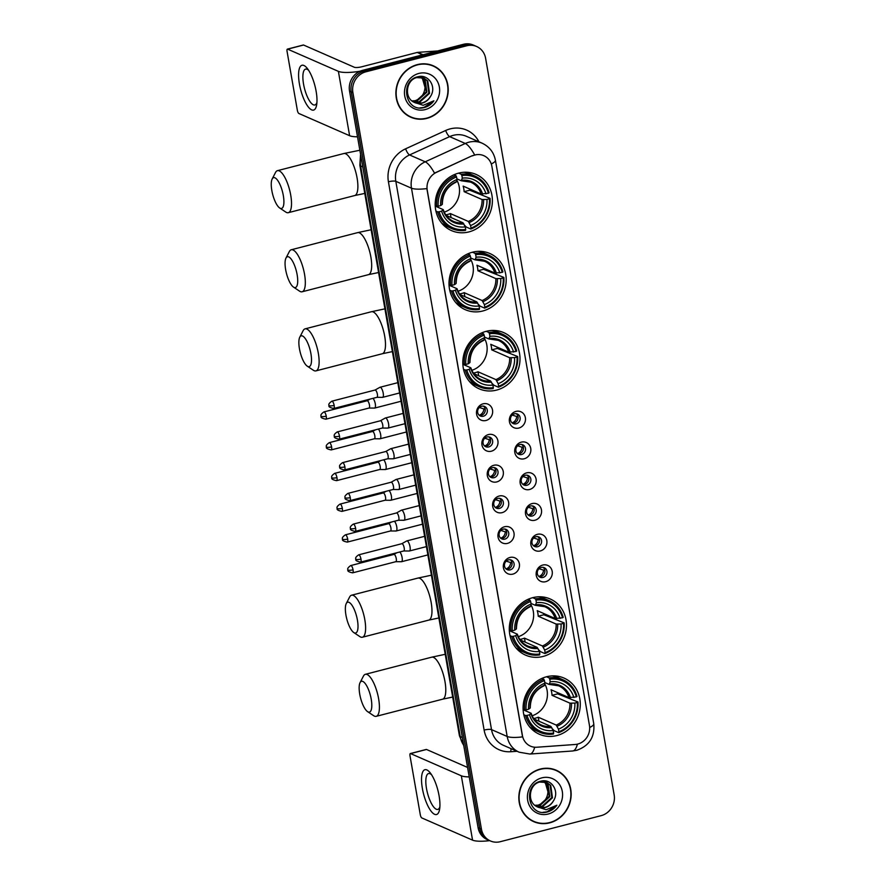 <?xml version="1.0" encoding="UTF-8"?>
<svg xmlns="http://www.w3.org/2000/svg" width="886" height="886" viewBox="0 0 886 886"><rect width="100%" height="100%" fill="white"/><g stroke="black" fill="none" stroke-linecap="round" stroke-linejoin="round"><path stroke-width="1.33" d="M546.562 676.76A30.667 28.186 113.6 0 0 523.338 704.038A30.667 28.186 113.6 0 0 539.397 734.25A30.667 28.186 113.6 0 0 556.829 735.557A30.667 28.186 113.6 0 0 580.042 708.279A30.667 28.186 113.6 0 0 563.994 678.067A30.667 28.186 113.6 0 0 546.562 676.76M472.471 252.211A30.667 28.186 113.6 0 0 449.246 279.489A30.667 28.186 113.6 0 0 465.305 309.701A30.667 28.186 113.6 0 0 482.726 311.008A30.667 28.186 113.6 0 0 505.95 283.73A30.667 28.186 113.6 0 0 489.892 253.518A30.667 28.186 113.6 0 0 472.471 252.211L475.062 253.374L475.671 254.67A27.544 25.317 113.6 0 1 502.251 272.345L502.894 271.891A28.695 26.381 113.6 0 0 488.695 255.135A28.695 26.381 113.6 0 0 475.062 253.374M486.27 331.309A30.667 28.186 113.6 0 0 463.057 358.586A30.667 28.186 113.6 0 0 479.104 388.799A30.667 28.186 113.6 0 0 496.537 390.106A30.667 28.186 113.6 0 0 519.761 362.828A30.667 28.186 113.6 0 0 503.702 332.615A30.667 28.186 113.6 0 0 486.27 331.309L488.862 332.46L489.471 333.767A27.544 25.317 113.6 0 1 516.051 351.443L516.704 350.989A28.695 26.381 113.6 0 0 502.495 334.232A28.695 26.381 113.6 0 0 488.862 332.46M532.763 597.662A30.667 28.186 113.6 0 0 509.539 624.94A30.667 28.186 113.6 0 0 525.597 655.153A30.667 28.186 113.6 0 0 543.018 656.46A30.667 28.186 113.6 0 0 566.243 629.182A30.667 28.186 113.6 0 0 550.184 598.969A30.667 28.186 113.6 0 0 532.763 597.662M458.66 173.113A30.667 28.186 113.6 0 0 435.447 200.391A30.667 28.186 113.6 0 0 451.495 230.604A30.667 28.186 113.6 0 0 468.927 231.91A30.667 28.186 113.6 0 0 492.151 204.633A30.667 28.186 113.6 0 0 476.092 174.42A30.667 28.186 113.6 0 0 458.66 173.113M486.026 420.473A8.683 7.974 -66.4 0 1 476.602 414.205A8.683 7.974 -66.4 0 1 483.114 403.828A8.683 7.974 -66.4 0 1 492.538 410.096A8.683 7.974 -66.4 0 1 486.026 420.473M481.607 406.242A5.205 4.784 113.6 0 0 480.389 416.01A5.205 4.784 113.6 0 0 487.3 411.591A5.205 4.784 113.6 0 0 481.607 406.242M491.387 451.195A8.683 7.974 -66.4 0 1 481.973 444.938A8.683 7.974 -66.4 0 1 488.485 434.561A8.683 7.974 -66.4 0 1 497.899 440.818A8.683 7.974 -66.4 0 1 491.387 451.195M486.979 436.975A5.205 4.784 113.6 0 0 485.761 446.732A5.205 4.784 113.6 0 0 492.66 442.324A5.205 4.784 113.6 0 0 486.979 436.975M496.747 481.929A8.683 7.974 -66.4 0 1 487.333 475.66A8.683 7.974 -66.4 0 1 493.845 465.283A8.683 7.974 -66.4 0 1 503.259 471.551A8.683 7.974 -66.4 0 1 496.747 481.929M492.339 467.697A5.205 4.784 113.6 0 0 491.121 477.465A5.205 4.784 113.6 0 0 498.021 473.058A5.205 4.784 113.6 0 0 492.339 467.697M502.107 512.651A8.683 7.974 -66.4 0 1 492.694 506.393A8.683 7.974 -66.4 0 1 499.206 496.016A8.683 7.974 -66.4 0 1 508.619 502.273A8.683 7.974 -66.4 0 1 502.107 512.651M497.699 498.43A5.205 4.784 113.6 0 0 496.481 508.187A5.205 4.784 113.6 0 0 503.381 503.78A5.205 4.784 113.6 0 0 497.699 498.43M507.479 543.384A8.683 7.974 -66.4 0 1 498.054 537.115A8.683 7.974 -66.4 0 1 504.566 526.749A8.683 7.974 -66.4 0 1 513.991 533.007A8.683 7.974 -66.4 0 1 507.479 543.384M503.06 529.163A5.205 4.784 113.6 0 0 501.841 538.921A5.205 4.784 113.6 0 0 508.752 534.513A5.205 4.784 113.6 0 0 503.06 529.163M512.839 574.117A8.683 7.974 -66.4 0 1 503.425 567.848A8.683 7.974 -66.4 0 1 509.937 557.471A8.683 7.974 -66.4 0 1 519.351 563.74A8.683 7.974 -66.4 0 1 512.839 574.117M508.431 559.886A5.205 4.784 113.6 0 0 507.213 569.654A5.205 4.784 113.6 0 0 514.113 565.235A5.205 4.784 113.6 0 0 508.431 559.886M518.853 428.049A8.683 7.974 -66.4 0 1 509.439 421.78A8.683 7.974 -66.4 0 1 515.951 411.403A8.683 7.974 -66.4 0 1 525.365 417.671A8.683 7.974 -66.4 0 1 518.853 428.049M514.445 413.817A5.205 4.784 113.6 0 0 513.227 423.586A5.205 4.784 113.6 0 0 520.137 419.167A5.205 4.784 113.6 0 0 514.445 413.817M524.224 458.771A8.683 7.974 -66.4 0 1 514.81 452.513A8.683 7.974 -66.4 0 1 521.322 442.136A8.683 7.974 -66.4 0 1 530.736 448.394A8.683 7.974 -66.4 0 1 524.224 458.771M519.805 444.55A5.205 4.784 113.6 0 0 518.598 454.308A5.205 4.784 113.6 0 0 525.498 449.9A5.205 4.784 113.6 0 0 519.805 444.55M529.584 489.504A8.683 7.974 -66.4 0 1 520.171 483.235A8.683 7.974 -66.4 0 1 526.683 472.858A8.683 7.974 -66.4 0 1 536.096 479.127A8.683 7.974 -66.4 0 1 529.584 489.504M525.176 475.273A5.205 4.784 113.6 0 0 523.958 485.041A5.205 4.784 113.6 0 0 530.858 480.633A5.205 4.784 113.6 0 0 525.176 475.273M534.945 520.237A8.683 7.974 -66.4 0 1 525.531 513.969A8.683 7.974 -66.4 0 1 532.043 503.591A8.683 7.974 -66.4 0 1 541.457 509.86A8.683 7.974 -66.4 0 1 534.945 520.237M530.537 506.006A5.205 4.784 113.6 0 0 529.319 515.774A5.205 4.784 113.6 0 0 536.218 511.355A5.205 4.784 113.6 0 0 530.537 506.006M540.305 550.959A8.683 7.974 -66.4 0 1 530.891 544.702A8.683 7.974 -66.4 0 1 537.403 534.324A8.683 7.974 -66.4 0 1 546.817 540.582A8.683 7.974 -66.4 0 1 540.305 550.959M535.897 536.739A5.205 4.784 113.6 0 0 534.679 546.496A5.205 4.784 113.6 0 0 541.59 542.088A5.205 4.784 113.6 0 0 535.897 536.739M545.676 581.692A8.683 7.974 -66.4 0 1 536.263 575.424A8.683 7.974 -66.4 0 1 542.775 565.046A8.683 7.974 -66.4 0 1 552.188 571.315A8.683 7.974 -66.4 0 1 545.676 581.692M541.257 567.461A5.205 4.784 113.6 0 0 540.05 577.229A5.205 4.784 113.6 0 0 546.95 572.821A5.205 4.784 113.6 0 0 541.257 567.461M483.468 406.142A5.205 4.784 -66.4 0 1 479.415 415.412M488.828 436.876A5.205 4.784 -66.4 0 1 484.775 446.134M494.189 467.598A5.205 4.784 -66.4 0 1 490.135 476.867M499.56 498.331A5.205 4.784 -66.4 0 1 495.495 507.6M504.92 529.064A5.205 4.784 -66.4 0 1 500.867 538.323M510.281 559.786A5.205 4.784 -66.4 0 1 506.227 569.056M516.305 413.718A5.205 4.784 -66.4 0 1 512.241 422.987M521.666 444.451A5.205 4.784 -66.4 0 1 517.612 453.721M527.026 475.184A5.205 4.784 -66.4 0 1 522.973 484.443M532.386 505.906A5.205 4.784 -66.4 0 1 528.333 515.176M537.758 536.639A5.205 4.784 -66.4 0 1 533.693 545.909M543.118 567.361A5.205 4.784 -66.4 0 1 539.065 576.631M472.471 155.87A15.627 14.364 -66.4 0 1 474.918 155.006A15.627 14.364 -66.4 0 1 483.8 155.67A15.627 14.364 -66.4 0 1 491.874 166.28L589.445 725.39A15.627 14.364 -66.4 0 1 575.202 744.484L536.85 747.23A15.627 14.364 -66.4 0 1 530.492 746.156A15.627 14.364 -66.4 0 1 522.43 735.546L427.229 190.125A15.627 14.364 -66.4 0 1 436.51 172.316L472.172 155.737L476.901 154.552M417.35 64.612A28.064 25.794 113.6 0 0 396.108 89.575A28.064 25.794 113.6 0 0 410.794 117.218A28.064 25.794 113.6 0 0 426.742 118.414A28.064 25.794 113.6 0 0 447.995 93.451A28.064 25.794 113.6 0 0 433.298 65.808A28.064 25.794 113.6 0 0 417.35 64.612M409.963 116.841A28.064 25.794 113.6 0 0 413.574 117.938M540.294 769.048A28.064 25.794 113.6 0 0 519.052 794.011A28.064 25.794 113.6 0 0 533.737 821.654A28.064 25.794 113.6 0 0 549.685 822.85A28.064 25.794 113.6 0 0 570.938 797.887A28.064 25.794 113.6 0 0 556.253 770.244A28.064 25.794 113.6 0 0 540.294 769.048M532.918 821.278A28.064 25.794 113.6 0 0 536.517 822.374M476.635 46.504L473.301 45.042A17.355 15.959 113.6 0 0 463.433 44.3L362.562 70.348A17.355 15.959 113.6 0 0 349.538 91.103L478.097 827.712L479.769 828.443A17.355 15.959 113.6 0 0 488.74 840.227A17.355 15.959 113.6 0 1 479.769 828.443L351.21 91.834L479.769 828.443L481.441 829.174A17.355 15.959 113.6 0 0 490.401 840.958A17.355 15.959 113.6 0 0 500.269 841.7L601.14 815.652A17.355 15.959 113.6 0 0 614.164 794.897L485.606 58.288A17.355 15.959 113.6 0 0 476.635 46.504A17.355 15.959 113.6 0 0 466.778 45.762L365.907 71.81A17.355 15.959 113.6 0 0 352.883 92.565L481.441 829.174M362.562 70.348L364.235 71.079A17.355 15.959 113.6 0 0 351.21 91.834A17.355 15.959 113.6 0 1 364.235 71.079L465.106 45.031L364.235 71.079L365.907 71.81M474.962 45.773A17.355 15.959 113.6 0 0 465.106 45.031A17.355 15.959 113.6 0 1 474.962 45.773M534.668 747.219A20.256 7.188 85.9 0 1 529.872 754.041L519.13 752.192A23.147 21.275 -66.4 0 1 507.18 736.476A20.256 4.663 170.1 0 0 522.552 736.875L426.864 188.585A20.256 4.663 -9.9 0 1 411.481 188.186A23.147 21.275 -66.4 0 1 425.225 161.806A20.256 5.56 65.4 0 1 434.505 173.124L472.172 155.737M558.656 771.795A28.064 25.794 113.6 0 0 555.4 769.89M435.713 67.358A28.064 25.794 113.6 0 0 432.457 65.453M478.097 827.712A17.355 15.959 113.6 0 0 487.067 839.496L490.401 840.958M433.188 66.073A27.776 25.528 113.6 0 0 417.406 64.888A27.776 25.528 113.6 0 0 396.374 89.597A27.776 25.528 113.6 0 0 410.916 116.952A27.776 25.528 113.6 0 0 426.698 118.137A27.776 25.528 113.6 0 0 447.729 93.429A27.776 25.528 113.6 0 0 433.188 66.073L431.515 65.343A27.776 25.528 113.6 0 0 428.857 64.357M422.544 77.569L425.136 79.84L426.886 92.188L417.14 100.938L412.245 101.104M422.19 77.481L424.472 79.552L426.221 91.9L416.475 100.65L411.946 100.871M413.928 102.2A13.08 12.016 113.6 0 0 414.714 102.577A13.08 12.016 113.6 0 0 422.146 103.13A13.08 12.016 113.6 0 0 430.463 96.474C437.042 86.872 428.315 73.804 418.103 76.717C399.63 80.216 404.891 111.835 423.342 107.782L424.25 107.571C428.182 106.508 431.393 104.249 433.907 100.794L423.176 105.312L413.928 102.2C403.828 97.615 406.165 79.906 416.741 77.614L423.907 78.057L427.783 81.003L429.533 93.351L419.798 102.1L413.463 101.934M423.574 77.913L427.13 80.715L428.868 93.052L419.133 101.812L413.153 101.746M430.463 96.474C428.337 99.897 425.446 102.056 421.78 102.975L414.415 102.433M418.89 73.427A18.861 17.343 113.6 0 0 404.747 95.987A18.861 17.343 113.6 0 0 425.202 109.598A18.861 17.343 113.6 0 0 439.356 87.038A18.861 17.343 113.6 0 0 418.89 73.427M421.094 77.27L422.489 78.677L425.036 87.437A13.08 12.016 113.6 0 0 420.872 77.248M425.036 87.437C424.449 94.093 421.049 98.556 414.858 100.816M406.718 114.936A27.776 25.528 113.6 0 0 409.243 116.221L410.916 116.952M433.907 100.794L423.94 107.439L419.975 107.893M299.435 84.026A23.147 7.398 75.5 0 1 307.276 68.41A23.147 7.398 75.5 0 1 316.136 91.336A23.147 7.398 75.5 0 1 316.667 104.792A23.147 7.398 75.5 0 1 308.55 107.261A23.147 7.398 75.5 0 1 299.435 84.026M308.627 70.315A18.517 5.914 -104.5 0 0 305.604 69.119A18.517 5.914 -104.5 0 0 303.555 84.126A18.517 5.914 -104.5 0 0 314.873 104.98A18.517 5.914 -104.5 0 0 316.922 102.466M360.081 71.212A23.147 5.338 170.1 0 1 338.386 71.356L287.64 49.151A2.891 0.919 -104.5 0 0 287.396 49.118A2.891 0.919 -104.5 0 0 287.075 51.466L297.342 110.263A2.891 0.919 -104.5 0 0 298.87 113.486L349.616 135.702L338.386 71.356M357.523 136.809A23.147 5.338 170.1 0 1 349.616 135.702M303.134 45.153A2.891 0.919 75.5 0 1 303.322 45.009A2.891 0.919 75.5 0 1 303.566 45.031L354.311 67.247A5.781 1.329 -9.9 0 0 361.709 66.793L417.217 52.451A2.891 2.658 -66.4 0 1 417.683 52.374L437.097 50.989A2.891 2.658 -66.4 0 1 437.529 50.989M556.131 770.51A27.776 25.528 113.6 0 0 540.349 769.325A27.776 25.528 113.6 0 0 519.318 794.033A27.776 25.528 113.6 0 0 533.859 821.388A27.776 25.528 113.6 0 0 549.641 822.573A27.776 25.528 113.6 0 0 570.673 797.876A27.776 25.528 113.6 0 0 556.131 770.51L554.459 769.779A27.776 25.528 113.6 0 0 551.801 768.793M545.488 782.006L548.08 784.276L549.829 796.625L540.083 805.385L535.188 805.54M545.134 781.917L547.415 783.988L549.165 796.337L539.419 805.086L534.889 805.308M536.872 806.637A13.08 12.016 113.6 0 0 537.658 807.013A13.08 12.016 113.6 0 0 545.089 807.567A13.08 12.016 113.6 0 0 553.407 800.911C559.985 791.309 551.258 778.24 541.047 781.153C522.574 784.653 527.834 816.272 546.285 812.218L547.194 812.008C551.125 810.945 554.337 808.685 556.851 805.23L546.119 809.749L536.872 806.637C526.771 802.052 529.108 784.343 539.685 782.05L546.85 782.493L550.738 785.439L552.476 797.788L542.741 806.537L536.407 806.371M546.518 782.349L550.073 785.151L551.812 797.489L542.077 806.249L536.096 806.182M553.407 800.911C551.28 804.333 548.39 806.493 544.724 807.412L537.359 806.88M541.833 777.864A18.861 17.343 113.6 0 0 527.691 800.423A18.861 17.343 113.6 0 0 548.146 814.035A18.861 17.343 113.6 0 0 562.3 791.486A18.861 17.343 113.6 0 0 541.833 777.864M544.037 781.718L545.433 783.124L547.98 791.874A13.08 12.016 113.6 0 0 543.816 781.685M547.98 791.874C547.393 798.53 543.993 802.993 537.802 805.252M529.662 819.373A27.776 25.528 113.6 0 0 532.187 820.657L533.859 821.388M556.851 805.23L546.884 811.875L542.919 812.329M271.836 190.534A15.915 5.083 -104.5 0 0 279.666 207.977A15.915 5.083 -104.5 0 0 283.321 195.562A15.915 5.083 -104.5 0 0 277.938 180.777A15.915 5.083 -104.5 0 0 272.179 178.972A15.915 5.083 -104.5 0 0 271.836 190.534M272.179 178.972L275.513 172.482A21.696 6.933 75.5 0 1 277.462 170.666A21.696 6.933 75.5 0 1 290.719 195.108A21.696 6.933 75.5 0 1 288.315 212.684A21.696 6.933 75.5 0 1 285.735 212.042L279.666 207.977M445.758 214.844A21.408 19.68 113.6 0 0 447.751 214.445A21.408 19.68 113.6 0 0 450.365 213.57L468.317 221.422L470.588 225.52A24.886 22.87 113.6 0 0 486.957 199.428L489.404 198.796A27.544 25.317 113.6 0 1 471.031 228.079L470.809 229.02A28.695 26.381 113.6 0 0 490.058 198.342L489.404 198.796M439.146 211.776L437.662 211.865A28.695 26.381 113.6 0 0 451.871 228.621A28.695 26.381 113.6 0 0 465.504 230.382L465.726 229.452A27.544 25.317 113.6 0 1 439.146 211.776L441.605 211.145A24.886 22.87 113.6 0 0 465.272 226.882L463.001 222.796L446.167 215.42M435.236 206.117L443.133 209.572L441.605 211.145M458.627 173.124L461.252 174.276L461.872 175.572A27.544 25.317 113.6 0 1 488.441 193.248L481.087 193.979L463.145 186.115A21.408 19.68 -66.4 0 1 464.109 191.664L469.724 190.213A27.488 25.262 113.6 0 0 469.602 188.951M469.724 190.213L490.058 198.342M470.809 229.02L466.335 227.06L464.463 225.155M441.737 223.194A28.695 26.381 113.6 0 0 447.397 226.661L451.871 228.621M437.662 211.865L435.923 211.101M435.225 205.674L438.182 206.228A27.544 25.317 113.6 0 1 456.556 176.945L455.947 175.638A28.695 26.381 113.6 0 0 436.698 206.316M455.947 175.638L453.964 174.775M471.031 228.079L470.588 225.52M465.272 226.882L465.726 229.452M456.556 176.945L457.01 179.504A24.886 22.87 113.6 0 0 440.641 205.596L438.182 206.228M486.957 199.428L482.062 199.516L464.109 191.664M440.641 205.596L442.114 204.555A22.261 20.456 113.6 0 1 456.5 181.63L457.01 179.504M443.133 209.572L443.089 210.104A22.261 20.456 113.6 0 0 463.887 223.936M488.441 193.248L489.094 192.794A28.695 26.381 113.6 0 0 474.885 176.037L470.422 174.077A28.695 26.381 113.6 0 0 464.02 172.272M474.885 176.037A28.695 26.381 113.6 0 0 461.252 174.276M485.982 193.879A24.886 22.87 113.6 0 0 462.315 178.141L461.872 175.572M462.315 178.141L461.218 180.755L456.888 178.861M482.615 194.1A22.261 20.456 113.6 0 0 461.805 180.257L461.218 180.755M444.24 212.119A21.408 19.68 113.6 0 0 456.844 180.19M451.063 217.568L450.365 213.57M285.646 269.632A15.915 5.083 -104.5 0 0 293.465 287.075A15.915 5.083 -104.5 0 0 297.131 274.66A15.915 5.083 -104.5 0 0 291.738 259.875A15.915 5.083 -104.5 0 0 285.979 258.07A15.915 5.083 -104.5 0 0 285.646 269.632M285.979 258.07L289.323 251.58A21.696 6.933 75.5 0 1 291.272 249.763A21.696 6.933 75.5 0 1 304.529 274.206A21.696 6.933 75.5 0 1 302.115 291.782A21.696 6.933 75.5 0 1 299.534 291.14L293.465 287.075M459.568 293.942A21.408 19.68 113.6 0 0 461.551 293.543A21.408 19.68 113.6 0 0 464.175 292.668L482.117 300.52L484.387 304.607A24.886 22.87 113.6 0 0 500.756 278.525L503.215 277.894A27.544 25.317 113.6 0 1 484.841 307.176L484.609 308.106A28.695 26.381 113.6 0 0 503.868 277.429L503.215 277.894M452.956 290.874L451.472 290.962A28.695 26.381 113.6 0 0 465.671 307.719A28.695 26.381 113.6 0 0 479.304 309.48L479.525 308.55A27.544 25.317 113.6 0 1 452.956 290.874L455.415 290.243A24.886 22.87 113.6 0 0 479.082 305.98L476.812 301.893L459.967 294.517M449.047 285.214L456.932 288.67L455.415 290.243M502.251 272.345L494.897 273.076L476.945 265.213A21.408 19.68 -66.4 0 1 477.919 270.762L483.534 269.311A27.488 25.262 113.6 0 0 483.413 268.048M483.534 269.311L503.868 277.429M484.609 308.106L480.146 306.157L478.263 304.252M455.537 302.292A28.695 26.381 113.6 0 0 461.207 305.759L465.671 307.719M451.472 290.962L449.723 290.198M449.025 284.771L451.982 285.325A27.544 25.317 113.6 0 1 470.366 256.043L469.746 254.736A28.695 26.381 113.6 0 0 450.498 285.414M469.746 254.736L467.764 253.872M484.841 307.176L484.387 304.607M479.082 305.98L479.525 308.55M470.366 256.043L470.809 258.601A24.886 22.87 113.6 0 0 454.44 284.694L451.982 285.325M500.756 278.525L495.861 278.614L477.919 270.762M454.44 284.694L455.925 283.653A22.261 20.456 113.6 0 1 470.311 260.728L470.809 258.601M456.932 288.67L456.888 289.201A22.261 20.456 113.6 0 0 477.687 303.034M488.695 255.135L484.221 253.174A28.695 26.381 113.6 0 0 477.831 251.369M499.793 272.977A24.886 22.87 113.6 0 0 476.114 257.239L475.671 254.67M476.114 257.239L475.018 259.853L470.699 257.959M496.415 273.187A22.261 20.456 113.6 0 0 475.616 259.354L475.018 259.853M458.04 291.217A21.408 19.68 113.6 0 0 470.643 259.288M464.873 296.666L464.175 292.668M299.446 348.73A15.915 5.083 -104.5 0 0 307.276 366.173A15.915 5.083 -104.5 0 0 310.931 353.758A15.915 5.083 -104.5 0 0 305.548 338.973A15.915 5.083 -104.5 0 0 299.789 337.167A15.915 5.083 -104.5 0 0 299.446 348.73M299.789 337.167L303.123 330.677A21.696 6.933 75.5 0 1 305.072 328.861A21.696 6.933 75.5 0 1 318.329 353.304A21.696 6.933 75.5 0 1 315.925 370.88A21.696 6.933 75.5 0 1 313.345 370.237L307.276 366.173M473.368 373.039A21.408 19.68 113.6 0 0 475.361 372.641A21.408 19.68 113.6 0 0 477.975 371.766L495.927 379.618L498.198 383.704A24.886 22.87 113.6 0 0 514.567 357.623L517.014 356.992A27.544 25.317 113.6 0 1 498.641 386.274L498.419 387.204A28.695 26.381 113.6 0 0 517.668 356.526L517.014 356.992M466.756 369.971L465.272 370.06A28.695 26.381 113.6 0 0 479.481 386.817A28.695 26.381 113.6 0 0 493.114 388.577L493.336 387.647A27.544 25.317 113.6 0 1 466.756 369.971L469.215 369.329A24.886 22.87 113.6 0 0 492.882 385.078L490.611 380.991L473.777 373.615M462.846 364.312L470.743 367.768L469.215 369.329M516.051 351.443L508.697 352.163L490.755 344.311A21.408 19.68 -66.4 0 1 491.719 349.859L497.334 348.408A27.488 25.262 113.6 0 0 497.212 347.146M497.334 348.408L517.668 356.526M498.419 387.204L493.945 385.255L492.062 383.35M469.347 381.39A28.695 26.381 113.6 0 0 475.007 384.856L479.481 386.817M465.272 370.06L463.533 369.296M462.824 363.869L465.792 364.423A27.544 25.317 113.6 0 1 484.166 335.13L483.557 333.834A28.695 26.381 113.6 0 0 464.308 364.511M483.557 333.834L481.574 332.97M498.641 386.274L498.198 383.704M492.882 385.078L493.336 387.647M484.166 335.13L484.62 337.699A24.886 22.87 113.6 0 0 468.251 363.792L465.792 364.423M514.567 357.623L509.66 357.711L491.719 349.859M468.251 363.792L469.724 362.751A22.261 20.456 113.6 0 1 484.11 339.825L484.62 337.699M470.743 367.768L470.699 368.288A22.261 20.456 113.6 0 0 491.497 382.132M502.495 334.232L498.032 332.272A28.695 26.381 113.6 0 0 491.63 330.467M513.592 352.074A24.886 22.87 113.6 0 0 489.925 336.326L489.471 333.767M489.925 336.326L488.828 338.95L484.498 337.057M510.225 352.285A22.261 20.456 113.6 0 0 489.415 338.452L488.828 338.95M471.85 370.315A21.408 19.68 113.6 0 0 484.454 338.386M478.673 375.764L477.975 371.766M345.939 615.083A15.915 5.083 -104.5 0 0 353.758 632.526A15.915 5.083 -104.5 0 0 357.423 620.111A15.915 5.083 -104.5 0 0 352.03 605.326A15.915 5.083 -104.5 0 0 346.271 603.521A15.915 5.083 -104.5 0 0 345.939 615.083M346.271 603.521L349.616 597.031A21.696 6.933 75.5 0 1 351.554 595.215A21.696 6.933 75.5 0 1 364.81 619.657A21.696 6.933 75.5 0 1 362.407 637.233A21.696 6.933 75.5 0 1 359.827 636.591L353.758 632.526M519.86 639.393A21.408 19.68 113.6 0 0 521.843 638.994A21.408 19.68 113.6 0 0 524.468 638.119L542.409 645.972L544.68 650.069A24.886 22.87 113.6 0 0 561.048 623.977L563.507 623.345A27.544 25.317 113.6 0 1 545.123 652.628L544.901 653.569A28.695 26.381 113.6 0 0 564.149 622.88L563.507 623.345M513.249 636.325L511.754 636.414A28.695 26.381 113.6 0 0 525.963 653.17A28.695 26.381 113.6 0 0 539.596 654.931L539.818 654.001A27.544 25.317 113.6 0 1 513.249 636.325L515.696 635.694A24.886 22.87 113.6 0 0 539.375 651.432L537.104 647.345L520.259 639.969M509.339 630.666L517.225 634.121L515.696 635.694M532.73 597.673L535.354 598.825L535.964 600.121A27.544 25.317 113.6 0 1 562.532 617.797L555.179 618.528L537.237 610.664A21.408 19.68 -66.4 0 1 538.212 616.213L543.827 614.762A27.488 25.262 113.6 0 0 543.705 613.5M543.827 614.762L564.149 622.88M544.901 653.569L540.438 651.609L538.555 649.704M515.829 647.744A28.695 26.381 113.6 0 0 521.5 651.21L525.963 653.17M511.754 636.414L510.015 635.65M509.317 630.223L512.274 630.777A27.544 25.317 113.6 0 1 530.659 601.494L530.038 600.187A28.695 26.381 113.6 0 0 510.79 630.865M530.038 600.187L528.056 599.324M545.123 652.628L544.68 650.069M539.375 651.432L539.818 654.001M530.659 601.494L531.102 604.053A24.886 22.87 113.6 0 0 514.733 630.145L512.274 630.777M561.048 623.977L556.153 624.065L538.212 616.213M514.733 630.145L516.217 629.104A22.261 20.456 113.6 0 1 530.592 606.179L531.102 604.053M517.225 634.121L517.18 634.653A22.261 20.456 113.6 0 0 537.979 648.486M562.532 617.797L563.186 617.343A28.695 26.381 113.6 0 0 548.977 600.586L544.513 598.626A28.695 26.381 113.6 0 0 538.123 596.821M548.977 600.586A28.695 26.381 113.6 0 0 535.354 598.825M560.085 618.428A24.886 22.87 113.6 0 0 536.407 602.69L535.964 600.121M536.407 602.69L535.31 605.304L530.991 603.41M556.707 618.638A22.261 20.456 113.6 0 0 535.908 604.806L535.31 605.304M518.332 636.669A21.408 19.68 113.6 0 0 530.935 604.739M525.165 642.117L524.468 638.119M359.738 694.181A15.915 5.083 -104.5 0 0 367.568 711.624A15.915 5.083 -104.5 0 0 371.223 699.209A15.915 5.083 -104.5 0 0 365.84 684.424A15.915 5.083 -104.5 0 0 360.07 682.619A15.915 5.083 -104.5 0 0 359.738 694.181M360.07 682.619L363.415 676.129A21.696 6.933 75.5 0 1 365.364 674.312A21.696 6.933 75.5 0 1 378.621 698.755A21.696 6.933 75.5 0 1 376.218 716.331A21.696 6.933 75.5 0 1 373.637 715.689L367.568 711.624M533.66 718.491A21.408 19.68 113.6 0 0 535.653 718.092A21.408 19.68 113.6 0 0 538.267 717.217L556.209 725.069L558.479 729.156A24.886 22.87 113.6 0 0 574.848 703.074L577.307 702.443A27.544 25.317 113.6 0 1 558.933 731.725L558.712 732.656A28.695 26.381 113.6 0 0 577.96 701.978L577.307 702.443M527.048 715.423L525.564 715.511A28.695 26.381 113.6 0 0 539.773 732.268A28.695 26.381 113.6 0 0 553.396 734.029L553.628 733.099A27.544 25.317 113.6 0 1 527.048 715.423L529.507 714.78A24.886 22.87 113.6 0 0 553.174 730.529L550.904 726.442L534.059 719.067M523.139 709.764L531.035 713.219L529.507 714.78M546.529 676.771L549.154 677.912L549.763 679.219A27.544 25.317 113.6 0 1 576.343 696.894L568.989 697.614L551.048 689.762A21.408 19.68 -66.4 0 1 552.011 695.311L557.626 693.86A27.488 25.262 113.6 0 0 557.504 692.597M557.626 693.86L577.96 701.978M558.712 732.656L554.237 730.706L552.355 728.801M529.629 726.841A28.695 26.381 113.6 0 0 535.299 730.308L539.773 732.268M525.564 715.511L523.825 714.747M523.117 709.321L526.085 709.874A27.544 25.317 113.6 0 1 544.458 680.581L543.849 679.285A28.695 26.381 113.6 0 0 524.601 709.963M543.849 679.285L541.867 678.421M558.933 731.725L558.479 729.156M553.174 730.529L553.628 733.099M544.458 680.581L544.901 683.15A24.886 22.87 113.6 0 0 528.543 709.243L526.085 709.874M574.848 703.074L569.953 703.163L552.011 695.311M528.543 709.243L530.016 708.202A22.261 20.456 113.6 0 1 544.403 685.277L544.901 683.15M531.035 713.219L530.98 713.739A22.261 20.456 113.6 0 0 551.79 727.583M576.343 696.894L576.996 696.44A28.695 26.381 113.6 0 0 562.787 679.684L558.313 677.724A28.695 26.381 113.6 0 0 551.923 675.918M562.787 679.684A28.695 26.381 113.6 0 0 549.154 677.912M573.884 697.526A24.886 22.87 113.6 0 0 550.217 681.777L549.763 679.219M550.217 681.777L549.11 684.402L544.79 682.508M570.506 697.736A22.261 20.456 113.6 0 0 549.708 683.903L549.11 684.402M532.132 715.766A21.408 19.68 113.6 0 0 544.746 683.837M538.965 721.215L538.267 717.217M518.044 416.918L512.208 415.08M512.053 422.821A6.368 5.848 113.6 0 0 516.638 417.018M374.28 408.014A5.205 1.661 -104.5 0 0 374.568 408.081A5.205 1.661 -104.5 0 0 374.7 408.069A5.205 1.661 -104.5 0 0 375.287 403.85A5.205 1.661 -104.5 0 0 372.973 398.346M368.93 408.047A3.765 1.207 -104.5 0 0 369.03 408.036A3.765 1.207 -104.5 0 0 369.451 404.991A3.765 1.207 -104.5 0 0 367.469 400.793A3.765 1.207 -104.5 0 0 367.158 400.749A3.765 1.207 -104.5 0 0 367.059 400.793M523.404 447.651L517.568 445.802M517.413 453.554A6.368 5.848 113.6 0 0 521.998 447.74M379.64 438.747A5.205 1.661 -104.5 0 0 379.928 438.814A5.205 1.661 -104.5 0 0 380.072 438.791A5.205 1.661 -104.5 0 0 380.648 434.572A5.205 1.661 -104.5 0 0 378.344 429.079M374.302 438.78A3.765 1.207 -104.5 0 0 374.401 438.769A3.765 1.207 -104.5 0 0 374.811 435.724A3.765 1.207 -104.5 0 0 372.829 431.515A3.765 1.207 -104.5 0 0 372.519 431.482A3.765 1.207 -104.5 0 0 372.419 431.526M528.776 478.374L522.928 476.535M522.784 484.288A6.368 5.848 113.6 0 0 527.358 478.473M385 469.469A5.205 1.661 -104.5 0 0 385.288 469.547A5.205 1.661 -104.5 0 0 385.432 469.525A5.205 1.661 -104.5 0 0 386.008 465.305A5.205 1.661 -104.5 0 0 383.704 459.801M379.662 469.502A3.765 1.207 -104.5 0 0 379.762 469.491A3.765 1.207 -104.5 0 0 380.183 466.446A3.765 1.207 -104.5 0 0 378.189 462.248A3.765 1.207 -104.5 0 0 377.879 462.215A3.765 1.207 -104.5 0 0 377.79 462.248M534.136 509.107L528.3 507.257M528.145 515.01A6.368 5.848 113.6 0 0 532.719 509.195M390.361 500.202A5.205 1.661 -104.5 0 0 390.66 500.269A5.205 1.661 -104.5 0 0 390.792 500.258A5.205 1.661 -104.5 0 0 391.368 496.038A5.205 1.661 -104.5 0 0 389.065 490.534M385.022 500.236A3.765 1.207 -104.5 0 0 385.122 500.225A3.765 1.207 -104.5 0 0 385.543 497.179A3.765 1.207 -104.5 0 0 383.549 492.981A3.765 1.207 -104.5 0 0 383.239 492.937A3.765 1.207 -104.5 0 0 383.151 492.981M539.496 539.84L533.66 537.99M533.505 545.743A6.368 5.848 113.6 0 0 538.09 539.928M395.732 530.935A5.205 1.661 -104.5 0 0 396.02 531.002A5.205 1.661 -104.5 0 0 396.153 530.98A5.205 1.661 -104.5 0 0 396.74 526.76A5.205 1.661 -104.5 0 0 394.425 521.256M390.383 530.969A3.765 1.207 -104.5 0 0 390.482 530.958A3.765 1.207 -104.5 0 0 390.903 527.901A3.765 1.207 -104.5 0 0 388.921 523.704A3.765 1.207 -104.5 0 0 388.611 523.67A3.765 1.207 -104.5 0 0 388.511 523.704M544.857 570.562L539.02 568.723M538.865 576.476A6.368 5.848 113.6 0 0 543.45 570.662M401.092 561.658A5.205 1.661 -104.5 0 0 401.38 561.724A5.205 1.661 -104.5 0 0 401.524 561.713A5.205 1.661 -104.5 0 0 402.1 557.493A5.205 1.661 -104.5 0 0 399.796 551.989M395.754 561.691A3.765 1.207 -104.5 0 0 395.854 561.68A3.765 1.207 -104.5 0 0 396.263 558.634A3.765 1.207 -104.5 0 0 394.281 554.437A3.765 1.207 -104.5 0 0 393.971 554.403A3.765 1.207 -104.5 0 0 393.871 554.437M485.207 409.343L479.37 407.494M479.215 415.246A6.368 5.848 113.6 0 0 483.8 409.432M382.198 397.293A5.205 1.661 -104.5 0 0 382.486 397.36A5.205 1.661 -104.5 0 0 382.63 397.349A5.205 1.661 -104.5 0 0 383.206 393.129A5.205 1.661 -104.5 0 0 380.459 387.315A5.205 1.661 -104.5 0 0 380.028 387.26A5.205 1.661 -104.5 0 0 379.895 387.315L375.033 390.05M376.86 397.327A3.765 1.207 -104.5 0 0 376.96 397.316A3.765 1.207 -104.5 0 0 377.381 394.27A3.765 1.207 -104.5 0 0 375.387 390.073A3.765 1.207 -104.5 0 0 375.077 390.028A3.765 1.207 -104.5 0 0 374.988 390.073M490.578 440.076L484.731 438.227M484.587 445.979A6.368 5.848 113.6 0 0 489.161 440.165M387.559 428.027A5.205 1.661 -104.5 0 0 387.858 428.093A5.205 1.661 -104.5 0 0 387.99 428.071A5.205 1.661 -104.5 0 0 388.577 423.851A5.205 1.661 -104.5 0 0 385.82 418.037A5.205 1.661 -104.5 0 0 385.388 417.993A5.205 1.661 -104.5 0 0 385.255 418.048L380.393 420.772A3.765 1.207 -104.5 0 1 380.448 420.761A3.765 1.207 -104.5 0 1 380.758 420.795A3.765 1.207 -104.5 0 1 382.741 424.992A3.765 1.207 -104.5 0 1 382.32 428.049A3.765 1.207 -104.5 0 1 382.22 428.06M495.938 470.798L490.091 468.96M489.947 476.712A6.368 5.848 113.6 0 0 494.521 470.898M392.93 458.749A5.205 1.661 -104.5 0 0 393.218 458.815A5.205 1.661 -104.5 0 0 393.362 458.804A5.205 1.661 -104.5 0 0 393.938 454.584A5.205 1.661 -104.5 0 0 391.18 448.77A5.205 1.661 -104.5 0 0 390.748 448.715A5.205 1.661 -104.5 0 0 390.626 448.77L385.753 451.506M387.581 458.782A3.765 1.207 -104.5 0 0 387.691 458.771A3.765 1.207 -104.5 0 0 388.101 455.725A3.765 1.207 -104.5 0 0 386.119 451.528A3.765 1.207 -104.5 0 0 385.809 451.495A3.765 1.207 -104.5 0 0 385.709 451.528M501.299 501.531L495.462 499.682M495.307 507.434A6.368 5.848 113.6 0 0 499.881 501.62M398.29 489.482A5.205 1.661 -104.5 0 0 398.578 489.548A5.205 1.661 -104.5 0 0 398.722 489.537A5.205 1.661 -104.5 0 0 399.298 485.318A5.205 1.661 -104.5 0 0 396.551 479.503A5.205 1.661 -104.5 0 0 396.12 479.448A5.205 1.661 -104.5 0 0 395.987 479.503L391.125 482.228M392.952 489.515A3.765 1.207 -104.5 0 0 393.052 489.504A3.765 1.207 -104.5 0 0 393.473 486.458A3.765 1.207 -104.5 0 0 391.479 482.261A3.765 1.207 -104.5 0 0 391.169 482.217A3.765 1.207 -104.5 0 0 391.069 482.261M506.659 532.253L500.823 530.415M500.668 538.167A6.368 5.848 113.6 0 0 505.253 532.353M403.651 520.215A5.205 1.661 -104.5 0 0 403.938 520.281A5.205 1.661 -104.5 0 0 404.082 520.259A5.205 1.661 -104.5 0 0 404.658 516.04A5.205 1.661 -104.5 0 0 401.912 510.225A5.205 1.661 -104.5 0 0 401.48 510.181A5.205 1.661 -104.5 0 0 401.347 510.225L396.485 512.961M398.312 520.248A3.765 1.207 -104.5 0 0 398.412 520.237A3.765 1.207 -104.5 0 0 398.833 517.18A3.765 1.207 -104.5 0 0 396.839 512.983A3.765 1.207 -104.5 0 0 396.529 512.95A3.765 1.207 -104.5 0 0 396.441 512.983M512.03 562.987L506.183 561.148M506.039 568.89A6.368 5.848 113.6 0 0 510.613 563.086M409.011 550.937A5.205 1.661 -104.5 0 0 409.31 551.003A5.205 1.661 -104.5 0 0 409.443 550.992A5.205 1.661 -104.5 0 0 410.03 546.773A5.205 1.661 -104.5 0 0 407.272 540.958A5.205 1.661 -104.5 0 0 406.84 540.903A5.205 1.661 -104.5 0 0 406.707 540.958L401.845 543.694M403.673 550.97A3.765 1.207 -104.5 0 0 403.772 550.959A3.765 1.207 -104.5 0 0 404.193 547.913A3.765 1.207 -104.5 0 0 402.211 543.716A3.765 1.207 -104.5 0 0 401.901 543.683A3.765 1.207 -104.5 0 0 401.801 543.716M422.378 788.462A23.147 7.398 75.5 0 1 430.219 772.847A23.147 7.398 75.5 0 1 439.079 795.772A23.147 7.398 75.5 0 1 439.611 809.228A23.147 7.398 75.5 0 1 431.493 811.698A23.147 7.398 75.5 0 1 422.378 788.462M431.571 774.752A18.517 5.914 -104.5 0 0 428.558 773.556A18.517 5.914 -104.5 0 0 426.498 788.562A18.517 5.914 -104.5 0 0 437.817 809.416A18.517 5.914 -104.5 0 0 439.866 806.902M469.237 776.9A23.147 5.338 170.1 0 1 461.329 775.793L410.583 753.587A2.891 0.919 -104.5 0 0 410.34 753.554A2.891 0.919 -104.5 0 0 410.019 755.902L420.285 814.699A2.891 0.919 -104.5 0 0 421.814 817.933L472.559 840.138L461.329 775.793M489.703 840.648A23.147 5.338 170.1 0 1 472.559 840.138M426.077 749.589A2.891 0.919 75.5 0 1 426.266 749.445A2.891 0.919 75.5 0 1 426.509 749.467L467.586 767.453M517.036 751.284L510.823 751.727A28.928 26.591 -66.4 0 1 484.121 730.075L388.422 181.785A28.928 26.591 -66.4 0 1 405.6 148.815A5.781 1.584 -114.6 0 0 409.553 154.95L425.225 161.806L465.294 143.477A23.147 21.275 -66.4 0 1 468.927 142.192A23.147 21.275 -66.4 0 1 482.084 143.178L466.424 136.322A23.147 21.275 113.6 0 0 453.267 135.337A23.147 21.275 113.6 0 0 449.634 136.621L409.553 154.95A23.147 21.275 113.6 0 0 395.82 181.331L491.52 729.621A23.147 21.275 113.6 0 0 503.469 745.336L519.13 752.192M474.641 154.906A20.256 5.56 65.4 0 0 465.294 143.477L449.634 136.621A5.781 1.584 -114.6 0 1 445.669 130.486A28.928 26.591 -66.4 0 1 478.949 141.804M589.677 727.495A20.256 4.663 -9.9 0 0 593.764 723.762L495.407 160.211A20.256 4.663 170.1 0 1 491.276 163.965M484.121 730.075A5.781 1.329 -9.9 0 1 491.52 729.621L507.18 736.476L411.481 188.186L395.82 181.331A5.781 1.329 -9.9 0 0 388.422 181.785M577.406 744.151A20.256 7.188 85.9 0 1 572.622 750.985L529.872 754.041M405.6 148.815L445.669 130.486M466.778 45.762L463.433 44.3M352.883 92.565L349.538 91.103M511.156 748.703A5.781 2.049 -94.1 0 0 510.823 751.727M360.923 156.335A23.147 21.275 113.6 0 0 360.635 165.959L362.773 166.9M463.799 745.746L459.446 735.823L359.849 165.206A11.573 2.669 -9.9 0 0 360.635 165.959L460.222 736.576L462.359 737.517M459.446 735.823A11.573 2.669 -9.9 0 0 460.222 736.576A23.147 21.275 113.6 0 0 463.71 745.237M422.644 54.832L417.217 52.451M303.566 45.031L287.64 49.151M417.683 52.374L423.054 54.733M364.777 193.414L354.677 195.551A21.696 6.933 -104.5 0 0 357.08 177.964A21.696 6.933 -104.5 0 0 343.823 153.533L277.462 170.666M443.321 209.738C445.182 215.265 448.582 219.152 453.521 221.389A21.408 19.68 113.6 0 0 463.001 222.796M469.192 222.563A22.261 20.456 113.6 0 0 483.579 199.638M468.317 221.422A21.408 19.68 113.6 0 0 482.062 199.516M481.087 193.979A21.408 19.68 113.6 0 0 470.699 182.162A21.408 19.68 113.6 0 0 461.573 180.722M378.577 272.511L368.476 274.649A21.696 6.933 -104.5 0 0 370.88 257.062A21.696 6.933 -104.5 0 0 357.634 232.63L291.272 249.763M457.121 288.836C458.981 294.362 462.392 298.25 467.332 300.487A21.408 19.68 113.6 0 0 476.812 301.893M483.003 301.661A22.261 20.456 113.6 0 0 497.378 278.736M482.117 300.52A21.408 19.68 113.6 0 0 495.861 278.614M494.897 273.076A21.408 19.68 113.6 0 0 484.498 261.259A21.408 19.68 113.6 0 0 475.383 259.808M392.387 351.598L382.287 353.747A21.696 6.933 -104.5 0 0 384.69 336.159A21.696 6.933 -104.5 0 0 371.433 311.728L305.072 328.861M470.931 367.934C472.792 373.46 476.192 377.347 481.131 379.585A21.408 19.68 113.6 0 0 490.611 380.991M496.802 380.758A22.261 20.456 113.6 0 0 511.189 357.833M495.927 379.618A21.408 19.68 113.6 0 0 509.66 357.711M508.697 352.163A21.408 19.68 113.6 0 0 498.309 340.357A21.408 19.68 113.6 0 0 489.183 338.906M438.869 617.963L428.769 620.1A21.696 6.933 -104.5 0 0 431.172 602.513A21.696 6.933 -104.5 0 0 417.915 578.082L351.554 595.215M517.413 634.287C519.274 639.814 522.674 643.701 527.624 645.938A21.408 19.68 113.6 0 0 537.104 647.345M543.295 647.112A22.261 20.456 113.6 0 0 557.671 624.187M542.409 645.972A21.408 19.68 113.6 0 0 556.153 624.065M555.179 618.528A21.408 19.68 113.6 0 0 544.79 606.711A21.408 19.68 113.6 0 0 535.676 605.26M452.68 697.049L442.579 699.198A21.696 6.933 -104.5 0 0 444.982 681.611A21.696 6.933 -104.5 0 0 431.726 657.179L365.364 674.312M531.223 713.385C533.084 718.911 536.484 722.799 541.424 725.036A21.408 19.68 113.6 0 0 550.904 726.442M557.095 726.21A22.261 20.456 113.6 0 0 571.481 703.285M556.209 725.069A21.408 19.68 113.6 0 0 569.953 703.163M568.989 697.614A21.408 19.68 113.6 0 0 558.59 685.808A21.408 19.68 113.6 0 0 549.475 684.357M326.236 416.154A3.765 1.207 -104.5 0 0 323.944 411.912C321.253 413.773 320.333 415.202 321.175 416.198A3.765 0.864 170.1 0 0 321.43 416.442A3.765 0.864 -9.9 0 0 326.236 416.154A3.765 1.207 -104.5 0 1 325.815 419.2L369.03 408.036M331.597 446.876A3.765 1.207 -104.5 0 0 329.304 442.646C326.624 444.495 325.705 445.924 326.535 446.932A3.765 0.864 170.1 0 0 326.79 447.175A3.765 0.864 -9.9 0 0 331.597 446.876A3.765 1.207 -104.5 0 1 331.187 449.922L374.401 438.769M336.968 477.609A3.765 1.207 -104.5 0 0 334.664 473.368C331.984 475.228 331.065 476.657 331.907 477.665A3.765 0.864 170.1 0 0 332.15 477.908A3.765 0.864 -9.9 0 0 336.968 477.609A3.765 1.207 -104.5 0 1 336.547 480.655L379.762 469.491M342.328 508.331A3.765 1.207 -104.5 0 0 340.025 504.101C337.344 505.961 336.425 507.39 337.267 508.387A3.765 0.864 170.1 0 0 337.522 508.63A3.765 0.864 -9.9 0 0 342.328 508.331A3.765 1.207 -104.5 0 1 341.907 511.388L385.122 500.225M347.689 539.065A3.765 1.207 -104.5 0 0 345.396 534.834C342.705 536.683 341.786 538.112 342.627 539.12A3.765 0.864 170.1 0 0 342.882 539.364A3.765 0.864 -9.9 0 0 347.689 539.065A3.765 1.207 -104.5 0 1 347.268 542.11L390.482 530.958M353.049 569.798A3.765 1.207 -104.5 0 0 350.756 565.556C348.076 567.417 347.157 568.845 347.988 569.842A3.765 0.864 170.1 0 0 348.242 570.086A3.765 0.864 -9.9 0 0 353.049 569.798A3.765 1.207 -104.5 0 1 352.639 572.843L395.854 561.68M334.166 405.423A3.765 1.207 -104.5 0 0 331.862 401.192C329.182 403.052 328.263 404.481 329.105 405.478A3.765 0.864 170.1 0 0 329.359 405.722A3.765 0.864 -9.9 0 0 334.166 405.423A3.765 1.207 -104.5 0 1 333.745 408.479L376.96 397.316L382.486 397.36M339.526 436.156A3.765 1.207 -104.5 0 0 337.234 431.925C334.543 433.775 333.623 435.203 334.465 436.211A3.765 0.864 170.1 0 0 334.72 436.455A3.765 0.864 -9.9 0 0 339.526 436.156A3.765 1.207 -104.5 0 1 339.105 439.201L382.32 428.049M344.887 466.889A3.765 1.207 -104.5 0 0 342.594 462.647C339.914 464.508 338.984 465.936 339.825 466.933A3.765 0.864 170.1 0 0 340.08 467.188A3.765 0.864 -9.9 0 0 344.887 466.889A3.765 1.207 -104.5 0 1 344.477 469.934L387.691 458.771M350.258 497.611A3.765 1.207 -104.5 0 0 347.954 493.38C345.274 495.241 344.355 496.669 345.186 497.666A3.765 0.864 170.1 0 0 345.44 497.91A3.765 0.864 -9.9 0 0 350.258 497.611A3.765 1.207 -104.5 0 1 349.837 500.668L393.052 489.504M355.618 528.344A3.765 1.207 -104.5 0 0 353.315 524.113C350.635 525.963 349.715 527.391 350.557 528.399A3.765 0.864 170.1 0 0 350.812 528.643A3.765 0.864 -9.9 0 0 355.618 528.344A3.765 1.207 -104.5 0 1 355.197 531.39L398.412 520.237M360.979 559.077A3.765 1.207 -104.5 0 0 358.686 554.835C355.995 556.696 355.076 558.125 355.917 559.121A3.765 0.864 170.1 0 0 356.172 559.365A3.765 0.864 -9.9 0 0 360.979 559.077A3.765 1.207 -104.5 0 1 360.558 562.123L403.772 550.959M426.509 749.467L410.583 753.587M572.622 750.985L576.697 750.309C589.256 745.857 594.949 736.997 593.764 723.762M495.407 160.211C493.823 152.326 489.382 146.644 482.084 143.178M359.849 165.206L360.558 154.197M287.396 49.118L303.322 45.009M359.86 150.243L343.823 153.533M354.677 195.551L288.315 212.684M442.358 204.234C442.535 193.846 447.142 186.481 456.179 182.139M461.407 180.788L470.699 182.162M371.112 229.751L357.634 232.63M368.476 274.649L302.115 291.782M456.168 283.332C456.334 272.943 460.941 265.579 469.99 261.237M475.217 259.886L484.498 261.259M384.923 308.849L371.433 311.728M382.287 353.747L315.925 370.88M469.968 362.429C470.145 352.041 474.752 344.676 483.789 340.335M489.017 338.984L498.309 340.357M431.404 575.202L417.915 578.082M428.769 620.1L362.407 637.233M516.449 628.783C516.627 618.395 521.234 611.03 530.282 606.688M535.509 605.337L544.79 606.711M445.215 654.3L431.726 657.179M442.579 699.198L376.218 716.331M530.26 707.881C530.426 697.492 535.033 690.128 544.082 685.786M549.309 684.435L558.59 685.808M401.048 401.258L374.7 408.069M368.986 408.047L374.568 408.081M367.103 400.771L370.093 399.088M323.944 411.912L367.158 400.749M325.815 419.2C321.928 418.38 320.378 417.384 321.175 416.198M406.408 431.991L380.072 438.791M374.346 438.78L379.928 438.814M372.463 431.493L375.454 429.821M329.304 442.646L372.519 431.482M331.187 449.922C327.288 449.113 325.738 448.117 326.535 446.932M411.78 462.725L385.432 469.525M379.706 469.502L385.288 469.547M377.835 462.226L380.814 460.543M334.664 473.368L377.879 462.215M336.547 480.655C332.649 479.847 331.098 478.85 331.907 477.665M417.14 493.447L390.792 500.258M385.078 500.236L390.66 500.269M383.195 492.948L386.174 491.276M340.025 504.101L383.239 492.937M341.907 511.388C338.009 510.569 336.47 509.572 337.267 508.387M422.5 524.18L396.153 530.98M390.438 530.969L396.02 531.002M388.555 523.681L391.546 522.009M345.396 534.834L388.611 523.67M347.268 542.11C343.38 541.302 341.83 540.305 342.627 539.12M427.86 554.913L401.524 561.713M395.798 561.691L401.38 561.724M393.916 554.414L396.906 552.731M350.756 565.556L393.971 554.403M352.639 572.843C348.741 572.035 347.19 571.027 347.988 569.842M399.597 392.963L382.63 397.349M397.803 382.674L380.028 387.26M331.862 401.192L375.077 390.028M333.745 408.479C329.847 407.66 328.307 406.663 329.105 405.478M404.968 423.696L387.99 428.071M382.276 428.06L387.858 428.093M403.163 413.397L385.388 417.993M337.234 431.925L380.448 420.761M339.105 439.201C335.218 438.393 333.668 437.396 334.465 436.211M410.329 454.418L393.362 458.804M387.636 458.782L393.218 458.815M408.535 444.13L390.748 448.715M342.594 462.647L385.809 451.495M344.477 469.934C340.578 469.126 339.028 468.118 339.825 466.933M415.689 485.151L398.722 489.537M392.996 489.515L398.578 489.548M413.895 474.852L396.12 479.448M347.954 493.38L391.169 482.217M349.837 500.668C345.939 499.848 344.388 498.851 345.186 497.666M421.049 515.874L404.082 520.259M398.368 520.248L403.938 520.281M419.255 505.585L401.48 510.181M353.315 524.113L396.529 512.95M355.197 531.39C351.299 530.581 349.76 529.584 350.557 528.399M426.421 546.607L409.443 550.992M403.728 550.97L409.31 551.003M424.615 536.318L406.84 540.903M358.686 554.835L401.901 543.683M360.558 562.123C356.67 561.314 355.12 560.306 355.917 559.121M410.34 753.554L426.266 749.445"/></g></svg>
